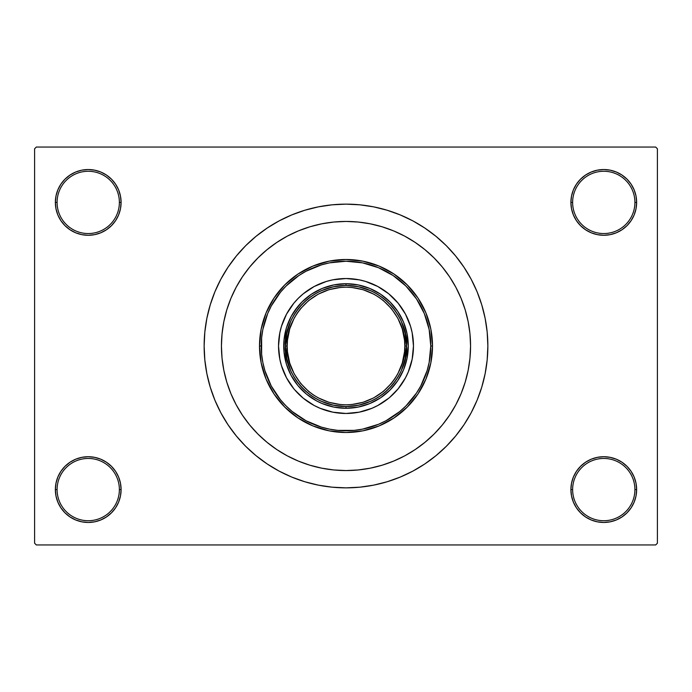 <?xml version="1.0" encoding="UTF-8"?>
<svg xmlns="http://www.w3.org/2000/svg" width="692" height="692" viewBox="0 0 692 692"><rect width="100%" height="100%" fill="white"/><g stroke="black" fill="none" stroke-linecap="round" stroke-linejoin="round"><path stroke-width="1.04" d="M585.51 462.256L580.527 466.347L576.436 471.33L573.4 477.013L571.531 483.18L570.9 489.59L572.63 489.59A31.14 31.14 0 0 0 603.77 520.73A31.14 31.14 0 0 0 634.91 489.59A31.14 31.14 0 0 0 603.77 458.45A31.14 31.14 0 0 0 572.63 489.59L570.9 489.59A32.87 32.87 0 0 1 603.77 456.72A32.87 32.87 0 0 1 636.64 489.59L634.91 489.59A31.14 31.14 0 0 1 603.77 520.73A31.14 31.14 0 0 1 572.63 489.59A31.14 31.14 0 0 1 603.77 458.45A31.14 31.14 0 0 1 634.91 489.59L636.64 489.59L636.009 483.18L634.14 477.013L631.104 471.33L627.013 466.347L622.03 462.256L616.347 459.22L610.18 457.351L603.77 456.72L597.36 457.351L591.193 459.22L585.51 462.256L580.527 466.347L576.436 471.33L573.4 477.013L571.531 483.18L570.9 489.59L571.531 496L573.4 502.167L576.436 507.85L580.527 512.833L585.51 516.924L591.193 519.96L597.36 521.829L603.77 522.46L610.18 521.829L616.347 519.96L622.03 516.924L627.013 512.833L631.104 507.85L634.14 502.167L636.009 496L636.64 489.59A32.87 32.87 0 0 1 603.77 522.46A32.87 32.87 0 0 1 570.9 489.59L571.531 496L573.4 502.167L576.436 507.85L580.527 512.833M111.473 512.833L115.564 507.85L118.6 502.167L120.469 496L121.1 489.59A32.87 32.87 0 0 1 88.23 522.46A32.87 32.87 0 0 1 55.36 489.59L57.09 489.59A31.14 31.14 0 0 0 88.23 520.73A31.14 31.14 0 0 0 119.37 489.59A31.14 31.14 0 0 0 88.23 458.45A31.14 31.14 0 0 0 57.09 489.59L55.36 489.59A32.87 32.87 0 0 1 88.23 456.72A32.87 32.87 0 0 1 121.1 489.59L119.37 489.59A31.14 31.14 0 0 1 88.23 520.73A31.14 31.14 0 0 1 57.09 489.59A31.14 31.14 0 0 1 88.23 458.45A31.14 31.14 0 0 1 119.37 489.59L121.1 489.59L120.469 483.18L118.6 477.013L115.564 471.33L111.473 466.347L106.49 462.256L100.807 459.22L94.64 457.351L88.23 456.72L81.82 457.351L75.653 459.22L69.97 462.256L64.987 466.347L60.896 471.33L57.86 477.013L55.991 483.18L55.36 489.59L55.991 496L57.86 502.167L60.896 507.85L64.987 512.833L69.97 516.924L75.653 519.96L81.82 521.829L88.23 522.46L94.64 521.829L100.807 519.96L106.49 516.924L111.473 512.833L115.564 507.85L118.6 502.167L120.469 496L121.1 489.59L120.469 483.18L118.6 477.013L115.564 471.33L111.473 466.347L106.49 462.256M106.49 229.744L111.473 225.653L115.564 220.67L118.6 214.987L120.469 208.82L121.1 202.41A32.87 32.87 0 0 1 88.23 235.28A32.87 32.87 0 0 1 55.36 202.41L57.09 202.41A31.14 31.14 0 0 0 88.23 233.55A31.14 31.14 0 0 0 119.37 202.41A31.14 31.14 0 0 0 88.23 171.27A31.14 31.14 0 0 0 57.09 202.41L55.36 202.41A32.87 32.87 0 0 1 88.23 169.54A32.87 32.87 0 0 1 121.1 202.41L119.37 202.41A31.14 31.14 0 0 1 88.23 233.55A31.14 31.14 0 0 1 57.09 202.41A31.14 31.14 0 0 1 88.23 171.27A31.14 31.14 0 0 1 119.37 202.41L121.1 202.41L120.469 196L118.6 189.833L115.564 184.15L111.473 179.167L106.49 175.076L100.807 172.04L94.64 170.171L88.23 169.54L81.82 170.171L75.653 172.04L69.97 175.076L64.987 179.167L60.896 184.15L57.86 189.833L55.991 196L55.36 202.41L55.991 208.82L57.86 214.987L60.896 220.67L64.987 225.653L69.97 229.744L75.653 232.78L81.82 234.649L88.23 235.28L94.64 234.649L100.807 232.78L106.49 229.744L111.473 225.653L115.564 220.67L118.6 214.987L120.469 208.82L121.1 202.41L120.469 196L118.6 189.833L115.564 184.15L111.473 179.167M580.527 179.167L576.436 184.15L573.4 189.833L571.531 196L570.9 202.41L572.63 202.41A31.14 31.14 0 0 0 603.77 233.55A31.14 31.14 0 0 0 634.91 202.41A31.14 31.14 0 0 0 603.77 171.27A31.14 31.14 0 0 0 572.63 202.41L570.9 202.41A32.87 32.87 0 0 1 603.77 169.54A32.87 32.87 0 0 1 636.64 202.41L634.91 202.41A31.14 31.14 0 0 1 603.77 233.55A31.14 31.14 0 0 1 572.63 202.41A31.14 31.14 0 0 1 603.77 171.27A31.14 31.14 0 0 1 634.91 202.41L636.64 202.41L636.009 196L634.14 189.833L631.104 184.15L627.013 179.167L622.03 175.076L616.347 172.04L610.18 170.171L603.77 169.54L597.36 170.171L591.193 172.04L585.51 175.076L580.527 179.167L576.436 184.15L573.4 189.833L571.531 196L570.9 202.41L571.531 208.82L573.4 214.987L576.436 220.67L580.527 225.653L585.51 229.744L591.193 232.78L597.36 234.649L603.77 235.28L610.18 234.649L616.347 232.78L622.03 229.744L627.013 225.653L631.104 220.67L634.14 214.987L636.009 208.82L636.64 202.41A32.87 32.87 0 0 1 603.77 235.28A32.87 32.87 0 0 1 570.9 202.41L571.531 208.82L573.4 214.987L576.436 220.67L580.527 225.653L585.51 229.744M464.894 308.848L464.514 307.655M487.86 346A141.86 141.86 0 0 1 346 487.86A141.86 141.86 0 0 1 204.14 346A141.86 141.86 0 0 1 346 204.14A141.86 141.86 0 0 1 487.86 346L487.177 332.099L485.135 318.329L481.753 304.817L477.065 291.713L471.114 279.127L463.951 267.19L455.656 256.005L446.314 245.686L435.995 236.344L424.81 228.049L412.873 220.886L400.287 214.935L387.183 210.247L373.671 206.865L359.901 204.823L346 204.14L332.099 204.823L318.329 206.865L304.817 210.247L291.713 214.935L279.127 220.886L267.19 228.049L256.005 236.344L245.686 245.686L236.344 256.005L228.049 267.19L220.886 279.127L214.935 291.713L210.247 304.817L206.865 318.329L204.823 332.099L204.14 346L204.823 359.901L206.865 373.671L210.247 387.183L214.935 400.287L220.886 412.873L228.049 424.81L236.344 435.995L245.686 446.314L256.005 455.656L267.19 463.951L279.127 471.114L291.713 477.065L304.817 481.753L318.329 485.135L332.099 487.177L346 487.86L359.901 487.177L373.671 485.135L387.183 481.753L400.287 477.065L412.873 471.114L424.81 463.951L435.995 455.656L446.314 446.314L455.656 435.995L463.951 424.81L471.114 412.873L477.065 400.287L481.753 387.183L485.135 373.671L487.177 359.901L487.86 346M221.44 346A124.56 124.56 0 0 1 346 221.44A124.56 124.56 0 0 1 470.56 346A124.56 124.56 0 0 1 346 470.56A124.56 124.56 0 0 1 221.44 346L222.037 333.795L223.836 321.702L226.803 309.843L230.92 298.33L236.145 287.284L242.434 276.8L249.717 266.982L257.926 257.926L266.982 249.717L276.8 242.434L287.284 236.145L298.33 230.92L309.843 226.803L321.702 223.836L333.795 222.037L346 221.44L358.205 222.037L370.298 223.836L382.157 226.803L393.67 230.92L404.716 236.145L415.2 242.434L425.018 249.717L434.074 257.926L442.283 266.982L449.566 276.8L455.855 287.284L461.08 298.33L465.197 309.843L468.164 321.702L469.963 333.795L470.56 346L469.963 358.205L468.164 370.298L465.197 382.157L461.08 393.67L455.855 404.716L449.566 415.2L442.283 425.018L434.074 434.074L425.018 442.283L415.2 449.566L404.716 455.855L393.67 461.08L382.157 465.197L370.298 468.164L358.205 469.963L346 470.56L333.795 469.963L321.702 468.164L309.843 465.197L298.33 461.08L287.284 455.855L276.8 449.566L266.982 442.283L257.926 434.074L249.717 425.018L242.434 415.2L236.145 404.716L230.92 393.67L226.803 382.157L223.836 370.298L222.037 358.205L221.44 346A124.56 124.56 0 0 1 346 221.44A124.56 124.56 0 0 1 470.56 346A124.56 124.56 0 0 1 346 470.56A124.56 124.56 0 0 1 221.44 346L222.037 358.205L223.836 370.298L226.803 382.157L230.92 393.67L236.145 404.716L242.434 415.2L249.717 425.018L257.926 434.074L266.982 442.283L276.8 449.566L287.284 455.855L298.33 461.08L309.843 465.197L321.702 468.164L333.795 469.963L346 470.56L358.205 469.963L370.298 468.164L382.157 465.197L393.67 461.08L404.716 455.855L415.2 449.566L425.018 442.283L434.074 434.074L442.283 425.018L449.566 415.2L455.855 404.716L461.08 393.67L465.197 382.157L468.164 370.298L469.963 358.205L470.56 346L469.963 333.795L468.164 321.702L465.197 309.843L461.08 298.33L455.855 287.284L449.566 276.8L442.283 266.982L434.074 257.926L425.018 249.717L415.2 242.434L404.716 236.145L393.67 230.92L382.157 226.803L370.298 223.836L358.205 222.037L346 221.44L333.795 222.037L321.702 223.836L309.843 226.803L298.33 230.92L287.284 236.145L276.8 242.434L266.982 249.717L257.926 257.926L249.717 266.982L242.434 276.8L236.145 287.284L230.92 298.33L226.803 309.843L223.836 321.702L222.037 333.795L221.44 346M655.67 544.95L36.33 544.95L34.6 543.22L34.6 148.78L36.33 147.05L655.67 147.05L36.33 147.05L34.6 148.78L34.6 543.22L36.33 544.95L655.67 544.95L657.4 543.22L657.4 148.78L657.4 543.22L655.67 544.95M223.308 324.513L221.907 335.213M318.597 467.507L322.411 468.302M655.67 147.05L657.4 148.78L655.67 147.05M307.049 482.411L317.126 484.893M375.946 484.659L387.183 481.753M384.951 209.59L374.874 207.107M316.054 207.34L304.817 210.247M610.18 170.171L603.77 169.54L597.36 170.171M591.193 232.78L597.36 234.649L603.77 235.28L610.18 234.649L616.347 232.78M94.64 170.171L88.23 169.54L81.82 170.171M64.987 225.653L69.97 229.744M75.653 232.78L81.82 234.649L88.23 235.28L94.64 234.649L100.807 232.78M100.807 459.22L94.64 457.351L88.23 456.72L81.82 457.351L75.653 459.22M81.82 521.829L88.23 522.46L94.64 521.829M627.013 466.347L622.03 462.256M616.347 459.22L610.18 457.351L603.77 456.72L597.36 457.351L591.193 459.22M597.36 521.829L603.77 522.46L610.18 521.829M278.53 346.026A67.47 67.47 0 0 0 293.849 388.8L286.497 377.806L281.436 365.584L279.827 359.165L278.53 346L279.827 332.835L281.436 326.416L286.497 314.194L293.849 303.2L298.295 298.295L303.2 293.849L314.194 286.497L326.416 281.436L332.835 279.827L346 278.53L359.165 279.827L365.584 281.436L377.806 286.497L388.8 293.849L398.151 303.2L405.503 314.194L410.564 326.416L412.173 332.835L413.47 346A67.47 67.47 0 0 1 346 413.47A67.47 67.47 0 0 1 278.53 346A67.47 67.47 0 0 1 346 278.53A67.47 67.47 0 0 1 413.47 346L412.173 359.165L408.332 371.82L405.503 377.806L398.151 388.8A67.47 67.47 0 0 0 413.47 346.026M346.026 413.47A67.47 67.47 0 0 0 388.8 398.151L377.806 405.503L371.82 408.332L359.165 412.173L346 413.47L332.835 412.173L320.18 408.332L314.194 405.503L303.2 398.151A67.47 67.47 0 0 0 345.974 413.47M259.5 346L261.23 346A84.77 84.77 0 0 1 346 261.23A84.77 84.77 0 0 1 430.77 346L432.5 346A86.5 86.5 0 0 0 346 259.5A86.5 86.5 0 0 0 259.5 346A86.5 86.5 0 0 1 346 259.5A86.5 86.5 0 0 1 432.5 346L430.839 362.876L425.917 379.104L417.925 394.059L407.164 407.164L394.059 417.925L379.104 425.917L362.876 430.839L346 432.5L329.124 430.839L312.896 425.917L297.941 417.925L284.836 407.164L274.075 394.059L266.083 379.104L261.161 362.876L259.5 346L261.161 329.124L266.083 312.896L274.075 297.941L284.836 284.836L297.941 274.075L312.896 266.083L329.124 261.161L346 259.5L362.876 261.161L379.104 266.083L394.059 274.075L407.164 284.836L417.925 297.941L425.917 312.896L430.839 329.124L432.5 346A86.5 86.5 0 0 1 346 432.5A86.5 86.5 0 0 1 259.5 346A86.5 86.5 0 0 0 346 432.5A86.5 86.5 0 0 0 432.5 346L430.77 346L429.144 329.461L424.317 313.562L416.48 298.901L405.945 286.055L393.099 275.52L378.438 267.683L362.539 262.856L346 261.23L329.461 262.856L321.391 264.88L306.037 271.238L298.901 275.52L286.055 286.055L280.468 292.223L271.238 306.037L267.683 313.562L262.856 329.461L261.637 337.687L261.637 354.313L262.856 362.539L264.88 370.609L271.238 385.963L280.468 399.777L286.055 405.945L292.223 411.532L306.037 420.762L321.391 427.12L329.461 429.144L337.687 430.363L354.313 430.363L362.539 429.144L378.438 424.317L385.963 420.762L399.777 411.532L405.945 405.945L416.48 393.099L420.762 385.963L427.12 370.609L429.144 362.539L430.77 346A84.77 84.77 0 0 1 346 430.77A84.77 84.77 0 0 1 261.23 346L259.5 346M465.197 309.843L465.024 309.272M464.142 306.521L463.242 303.926M462.905 303.018L461.08 298.33M309.843 226.803L298.33 230.92M226.803 382.157L230.92 393.67M382.157 465.197L393.67 461.08M294.212 311.4L301.963 301.963L311.4 294.212L322.169 288.46L333.847 284.914L346 283.72L358.153 284.914L369.831 288.46L380.6 294.212L390.037 301.963L397.788 311.4L403.54 322.169L407.086 333.847L408.28 346L407.086 358.153L403.54 369.831L397.788 380.6L390.037 390.037L380.6 397.788L369.831 403.54L358.153 407.086L346 408.28L333.847 407.086L322.169 403.54L316.642 400.928L306.487 394.146L297.854 385.513L291.072 375.358L286.401 364.078L284.023 352.107L284.023 339.893L286.401 327.922L291.072 316.642L297.854 306.487M398.151 388.8L389.648 397.45M303.2 398.151L294.55 389.648M413.47 345.974A67.47 67.47 0 0 0 398.151 303.2L397.45 302.352M393.705 298.295L393.177 297.768M345.974 278.53A67.47 67.47 0 0 0 303.2 293.849L302.352 294.55M298.295 298.295L297.768 298.823M298.295 393.705L298.823 394.232M393.705 393.705L394.232 393.177M397.788 380.6L394.146 385.513M380.6 397.788L375.358 400.928M311.4 397.788L306.487 394.146M294.212 380.6L291.072 375.358M311.4 294.212L316.642 291.072M380.6 294.212L385.513 297.854M397.788 311.4L400.928 316.642M388.8 293.849A67.47 67.47 0 0 0 346.026 278.53M293.849 303.2A67.47 67.47 0 0 0 278.53 345.974M370.523 290.64L358.534 286.765L346 285.45L346 283.72A62.28 62.28 0 0 0 283.72 346A62.28 62.28 0 0 0 346 408.28L346 406.55L358.534 405.235L370.523 401.36M321.477 401.36L333.466 405.235L346 406.55L346 408.28A62.28 62.28 0 0 1 283.72 346A62.28 62.28 0 0 1 346 283.72A62.28 62.28 0 0 1 408.28 346A62.28 62.28 0 0 1 346 408.28A62.28 62.28 0 0 0 408.28 346A62.28 62.28 0 0 0 346 283.72L346 285.45L333.466 286.765L321.477 290.64M401.36 370.523L405.235 358.534L406.55 346L405.235 333.466L401.36 321.477M290.64 321.477L286.765 333.466L285.45 346L286.765 358.534L290.64 370.523M313.32 394.907L318.277 397.874L328.925 402.286L340.23 404.535L346 404.82L351.77 404.535L363.075 402.286L373.723 397.874L383.316 391.464L391.464 383.316L394.907 378.68L397.874 373.723L402.286 363.075L404.535 351.77L404.82 346L406.55 346C408.981 328.285 390.816 286.272 346 285.45C301.184 286.272 283.019 328.285 285.45 346C283.019 363.715 301.184 405.728 346 406.55C390.816 405.728 408.981 363.715 406.55 346L404.82 346C407.181 363.205 389.535 404.016 346 404.82C302.465 404.016 284.819 363.205 287.18 346L285.45 346A60.55 60.55 0 0 1 346 285.45A60.55 60.55 0 0 1 406.55 346A60.55 60.55 0 0 1 346 406.55A60.55 60.55 0 0 1 285.45 346L287.18 346L287.465 351.77L289.714 363.075L294.126 373.723L300.536 383.316L308.684 391.464L313.355 394.933M378.68 297.093L373.723 294.126L363.075 289.714L351.77 287.465L346 287.18L340.23 287.465L328.925 289.714L318.277 294.126L308.684 300.536L300.536 308.684L297.093 313.32L294.126 318.277L289.714 328.925L287.465 340.23L287.18 346C284.819 328.795 302.465 287.984 346 287.18C389.535 287.984 407.181 328.795 404.82 346L404.535 340.23L402.286 328.925L397.874 318.277L391.464 308.684L383.316 300.536L378.645 297.067"/></g></svg>
